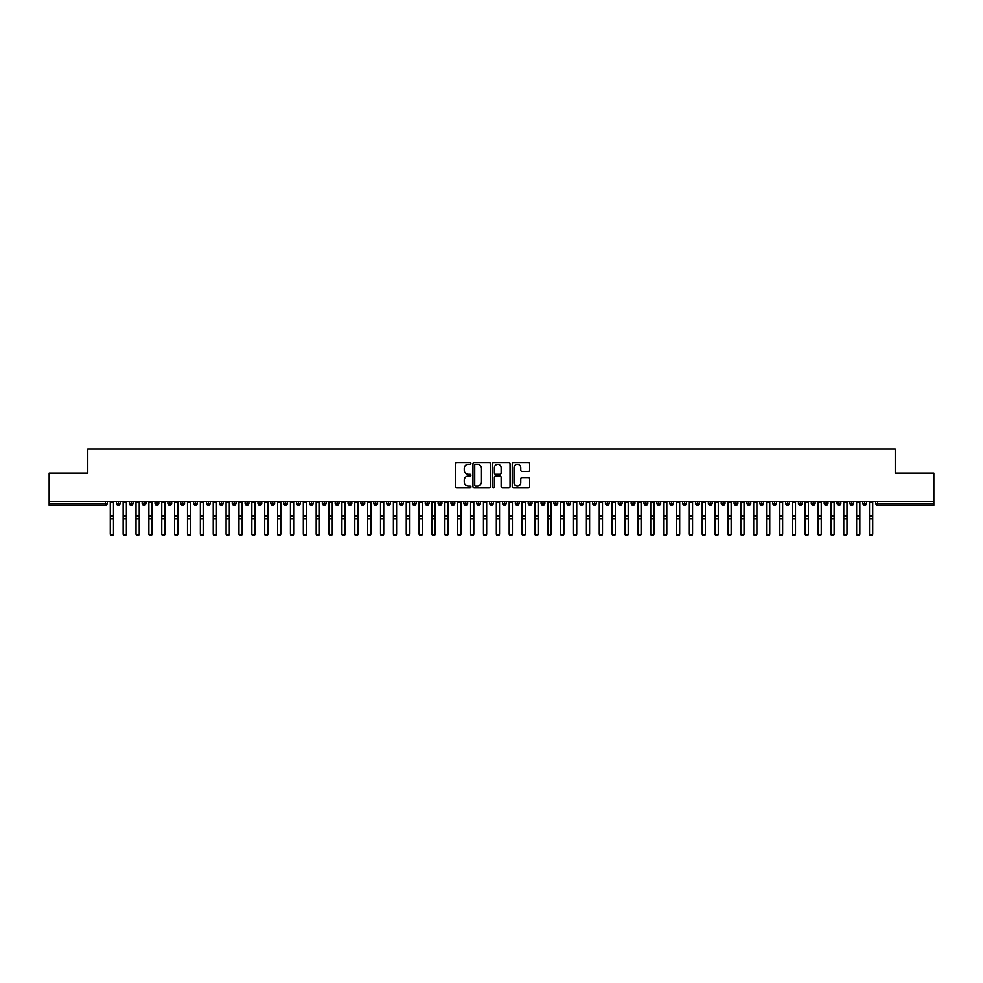 <?xml version="1.0" encoding="UTF-8"?>
<svg xmlns="http://www.w3.org/2000/svg" width="983" height="983" viewBox="0 0 983 983"><rect width="100%" height="100%" fill="white"/><g stroke="black" fill="none" stroke-linecap="round" stroke-linejoin="round"><path stroke-width="1.47" d="M470.906 463.411A0.885 0.885 0 0 0 470.021 462.526L456.604 462.526A1.266 1.266 0 0 0 455.338 463.779L455.338 486.524A1.266 1.266 0 0 0 456.604 487.789L470.021 487.789A0.885 0.885 0 0 0 470.906 486.904A0.885 0.885 0 0 0 470.021 486.02L468.289 486.02A4.043 4.043 0 0 1 464.246 481.977L464.246 480.085A4.043 4.043 0 0 1 468.289 476.042L470.021 476.042A0.885 0.885 0 0 0 470.906 475.158A0.885 0.885 0 0 0 470.021 474.273L468.289 474.273A4.043 4.043 0 0 1 464.246 470.23L464.246 468.338A4.043 4.043 0 0 1 468.289 464.295L470.021 464.295A0.885 0.885 0 0 0 470.906 463.411M528.412 471.422A1.266 1.266 0 0 0 529.677 470.169L529.677 463.779A1.266 1.266 0 0 0 528.412 462.526L513.507 462.526A1.266 1.266 0 0 0 512.241 463.779L512.241 486.524A1.266 1.266 0 0 0 513.507 487.789L528.412 487.789A1.266 1.266 0 0 0 529.677 486.524L529.677 478.819A1.266 1.266 0 0 0 528.412 477.554L522.034 477.554A1.266 1.266 0 0 0 520.769 478.819L520.769 482.641A3.379 3.379 0 0 1 517.39 486.02A3.379 3.379 0 0 1 514.011 482.641L514.011 467.675A3.379 3.379 0 0 1 517.39 464.295A3.379 3.379 0 0 1 520.769 467.675L520.769 470.169A1.266 1.266 0 0 0 522.034 471.422L528.412 471.422M49.15 501.281L933.85 501.281L933.85 473.093L895.243 473.093L895.243 449.034L87.757 449.034L87.757 473.093L49.15 473.093L49.15 503.333L105.414 503.333L105.414 501.281M490.394 463.779A1.266 1.266 0 0 0 489.129 462.526L474.224 462.526A1.266 1.266 0 0 0 472.958 463.779L472.958 486.524A1.266 1.266 0 0 0 474.224 487.789L489.129 487.789A1.266 1.266 0 0 0 490.394 486.524L490.394 463.779M493.871 462.526L508.776 462.526A1.266 1.266 0 0 1 510.042 463.779L510.042 486.524A1.266 1.266 0 0 1 508.776 487.789L502.399 487.789A1.266 1.266 0 0 1 501.133 486.524L501.133 477.296A1.266 1.266 0 0 0 499.868 476.042L495.641 476.042A1.266 1.266 0 0 0 494.375 477.296L494.375 486.904A0.885 0.885 0 0 1 493.491 487.789A0.885 0.885 0 0 1 492.606 486.904L492.606 463.779A1.266 1.266 0 0 1 493.871 462.526M107.344 503.333L105.414 503.333L105.414 505.262A1.929 1.929 0 0 0 107.344 503.333L107.344 501.281L107.344 503.333A1.929 1.929 0 0 1 105.414 505.262L49.15 505.262L49.15 503.333M933.85 501.281L933.85 505.262L877.586 505.262A1.929 1.929 0 0 1 875.656 503.333L875.656 501.281M118.353 501.281L118.353 505.262A1.929 1.929 0 0 1 116.424 503.333L116.424 501.281M120.221 501.281L120.221 503.333A1.929 1.929 0 0 1 118.353 505.262A1.929 1.929 0 0 0 120.221 503.333L116.424 503.333A1.929 1.929 0 0 0 118.353 505.262M131.218 501.281L131.218 505.262A1.929 1.929 0 0 1 129.289 503.333L129.289 501.281L129.289 503.333A1.929 1.929 0 0 0 131.218 505.262A1.929 1.929 0 0 0 133.086 503.333L133.086 501.281M144.083 501.281L144.083 505.262A1.929 1.929 0 0 1 142.154 503.333L142.154 501.281L142.154 503.333A1.929 1.929 0 0 0 144.083 505.262A1.929 1.929 0 0 0 145.951 503.333L145.951 501.281M156.961 501.281L156.961 505.262A1.929 1.929 0 0 1 155.019 503.333L155.019 501.281L155.019 503.333A1.929 1.929 0 0 0 156.961 505.262A1.929 1.929 0 0 0 158.816 503.333L158.816 501.281M169.826 501.281L169.826 505.262A1.929 1.929 0 0 1 167.896 503.333L167.896 501.281L167.896 503.333A1.929 1.929 0 0 0 169.826 505.262A1.929 1.929 0 0 0 171.693 503.333L171.693 501.281M182.691 501.281L182.691 505.262A1.929 1.929 0 0 1 180.761 503.333L180.761 501.281L180.761 503.333A1.929 1.929 0 0 0 182.691 505.262A1.929 1.929 0 0 0 184.558 503.333L184.558 501.281M195.556 501.281L195.556 505.262A1.929 1.929 0 0 1 193.626 503.333L193.626 501.281L193.626 503.333A1.929 1.929 0 0 0 195.556 505.262A1.929 1.929 0 0 0 197.423 503.333L197.423 501.281M208.433 501.281L208.433 505.262A1.929 1.929 0 0 1 206.504 503.333L206.504 501.281L206.504 503.333A1.929 1.929 0 0 0 208.433 505.262A1.929 1.929 0 0 0 210.288 503.333L210.288 501.281M221.298 501.281L221.298 505.262A1.929 1.929 0 0 1 219.369 503.333L219.369 501.281L219.369 503.333A1.929 1.929 0 0 0 221.298 505.262A1.929 1.929 0 0 0 223.166 503.333L223.166 501.281M234.163 501.281L234.163 505.262A1.929 1.929 0 0 1 232.234 503.333L232.234 501.281L232.234 503.333A1.929 1.929 0 0 0 234.163 505.262A1.929 1.929 0 0 0 236.031 503.333L236.031 501.281M247.028 501.281L247.028 505.262A1.929 1.929 0 0 1 245.099 503.333L245.099 501.281L245.099 503.333A1.929 1.929 0 0 0 247.028 505.262A1.929 1.929 0 0 0 248.896 503.333L248.896 501.281M259.905 501.281L259.905 505.262A1.929 1.929 0 0 1 257.976 503.333L257.976 501.281L257.976 503.333A1.929 1.929 0 0 0 259.905 505.262A1.929 1.929 0 0 0 261.773 503.333L261.773 501.281M272.77 501.281L272.77 505.262A1.929 1.929 0 0 1 270.841 503.333A1.929 1.929 0 0 0 272.77 505.262A1.929 1.929 0 0 1 270.841 503.333L270.841 501.281M274.638 501.281L274.638 503.333A1.929 1.929 0 0 1 272.77 505.262A1.929 1.929 0 0 0 274.638 503.333L270.841 503.333M285.635 505.262A1.929 1.929 0 0 1 283.706 503.333L283.706 501.281L283.706 503.333A1.929 1.929 0 0 0 285.635 505.262A1.929 1.929 0 0 0 287.503 503.333L287.503 501.281L287.503 503.333A1.929 1.929 0 0 1 285.635 505.262L285.635 503.333L287.503 503.333M298.513 501.281L298.513 505.262A1.929 1.929 0 0 1 296.571 503.333L296.571 501.281L296.571 503.333A1.929 1.929 0 0 0 298.513 505.262A1.929 1.929 0 0 0 300.368 503.333L300.368 501.281M311.378 501.281L311.378 505.262A1.929 1.929 0 0 1 309.448 503.333L309.448 501.281L309.448 503.333A1.929 1.929 0 0 0 311.378 505.262A1.929 1.929 0 0 0 313.245 503.333L313.245 501.281M324.243 501.281L324.243 503.333L322.313 503.333L322.313 501.281L322.313 503.333A1.929 1.929 0 0 0 324.243 505.262A1.929 1.929 0 0 0 326.11 503.333L326.11 501.281L326.11 503.333A1.929 1.929 0 0 1 324.243 505.262A1.929 1.929 0 0 1 322.313 503.333A1.929 1.929 0 0 0 324.243 505.262L324.243 503.333L326.11 503.333M337.108 501.281L337.108 505.262A1.929 1.929 0 0 1 335.178 503.333L335.178 501.281L335.178 503.333A1.929 1.929 0 0 0 337.108 505.262A1.929 1.929 0 0 0 338.975 503.333L338.975 501.281M349.985 501.281L349.985 505.262A1.929 1.929 0 0 1 348.056 503.333L348.056 501.281L348.056 503.333A1.929 1.929 0 0 0 349.985 505.262A1.929 1.929 0 0 0 351.84 503.333L351.84 501.281M362.85 501.281L362.85 505.262A1.929 1.929 0 0 1 360.921 503.333L360.921 501.281L360.921 503.333A1.929 1.929 0 0 0 362.85 505.262A1.929 1.929 0 0 0 364.718 503.333L364.718 501.281M375.715 501.281L375.715 505.262A1.929 1.929 0 0 1 373.786 503.333L373.786 501.281M377.583 501.281L377.583 503.333A1.929 1.929 0 0 1 375.715 505.262A1.929 1.929 0 0 0 377.583 503.333L373.786 503.333A1.929 1.929 0 0 0 375.715 505.262M388.58 501.281L388.58 505.262A1.929 1.929 0 0 1 386.651 503.333L386.651 501.281L386.651 503.333A1.929 1.929 0 0 0 388.58 505.262A1.929 1.929 0 0 0 390.448 503.333L390.448 501.281M401.457 501.281L401.457 505.262A1.929 1.929 0 0 1 399.528 503.333L399.528 501.281M403.325 501.281L403.325 503.333A1.929 1.929 0 0 1 401.457 505.262A1.929 1.929 0 0 0 403.325 503.333L399.528 503.333A1.929 1.929 0 0 0 401.457 505.262M414.322 501.281L414.322 505.262A1.929 1.929 0 0 1 412.393 503.333L412.393 501.281M416.19 501.281L416.19 503.333A1.929 1.929 0 0 1 414.322 505.262A1.929 1.929 0 0 0 416.19 503.333L412.393 503.333A1.929 1.929 0 0 0 414.322 505.262M427.187 501.281L427.187 505.262A1.929 1.929 0 0 1 425.258 503.333A1.929 1.929 0 0 0 427.187 505.262A1.929 1.929 0 0 1 425.258 503.333L425.258 501.281M429.055 501.281L429.055 503.333L429.055 501.281M440.065 501.281L440.065 505.262A1.929 1.929 0 0 1 438.123 503.333L438.123 501.281M441.92 501.281L441.92 503.333A1.929 1.929 0 0 1 440.065 505.262A1.929 1.929 0 0 0 441.92 503.333L438.123 503.333A1.929 1.929 0 0 0 440.065 505.262M452.93 501.281L452.93 505.262A1.929 1.929 0 0 1 451 503.333L451 501.281M454.797 501.281L454.797 503.333A1.929 1.929 0 0 1 452.93 505.262A1.929 1.929 0 0 0 454.797 503.333L451 503.333A1.929 1.929 0 0 0 452.93 505.262M465.795 501.281L465.795 505.262A1.929 1.929 0 0 1 463.865 503.333L463.865 501.281M467.662 501.281L467.662 503.333A1.929 1.929 0 0 1 465.795 505.262A1.929 1.929 0 0 0 467.662 503.333L463.865 503.333A1.929 1.929 0 0 0 465.795 505.262M478.66 501.281L478.66 505.262A1.929 1.929 0 0 1 476.73 503.333L476.73 501.281M480.527 501.281L480.527 503.333A1.929 1.929 0 0 1 478.66 505.262A1.929 1.929 0 0 0 480.527 503.333L476.73 503.333A1.929 1.929 0 0 0 478.66 505.262M491.537 501.281L491.537 505.262A1.929 1.929 0 0 1 489.608 503.333L489.608 501.281M493.392 501.281L493.392 503.333L493.392 501.281M504.402 501.281L504.402 505.262A1.929 1.929 0 0 1 502.473 503.333L502.473 501.281M506.27 501.281L506.27 503.333A1.929 1.929 0 0 1 504.402 505.262A1.929 1.929 0 0 0 506.27 503.333L502.473 503.333A1.929 1.929 0 0 0 504.402 505.262M517.267 501.281L517.267 505.262A1.929 1.929 0 0 1 515.338 503.333L515.338 501.281L515.338 503.333A1.929 1.929 0 0 0 517.267 505.262A1.929 1.929 0 0 0 519.135 503.333L519.135 501.281M530.132 501.281L530.132 505.262A1.929 1.929 0 0 1 528.203 503.333L528.203 501.281M532 501.281L532 503.333L532 501.281M543.009 501.281L543.009 505.262A1.929 1.929 0 0 1 541.08 503.333A1.929 1.929 0 0 0 543.009 505.262A1.929 1.929 0 0 1 541.08 503.333L541.08 501.281M544.877 501.281L544.877 503.333L544.877 501.281M555.874 501.281L555.874 505.262A1.929 1.929 0 0 1 553.945 503.333L553.945 501.281L553.945 503.333A1.929 1.929 0 0 0 555.874 505.262A1.929 1.929 0 0 0 557.742 503.333L557.742 501.281M568.739 501.281L568.739 505.262A1.929 1.929 0 0 1 566.81 503.333A1.929 1.929 0 0 0 568.739 505.262A1.929 1.929 0 0 1 566.81 503.333L566.81 501.281M570.607 501.281L570.607 503.333A1.929 1.929 0 0 1 568.739 505.262A1.929 1.929 0 0 0 570.607 503.333L566.81 503.333M581.617 501.281L581.617 505.262A1.929 1.929 0 0 1 579.675 503.333L579.675 501.281L579.675 503.333A1.929 1.929 0 0 0 581.617 505.262A1.929 1.929 0 0 0 583.472 503.333L583.472 501.281M594.482 501.281L594.482 505.262A1.929 1.929 0 0 1 592.552 503.333L592.552 501.281M596.349 501.281L596.349 503.333L596.349 501.281M607.347 501.281L607.347 505.262A1.929 1.929 0 0 1 605.417 503.333A1.929 1.929 0 0 0 607.347 505.262A1.929 1.929 0 0 1 605.417 503.333L605.417 501.281M609.214 501.281L609.214 503.333L609.214 501.281M620.212 501.281L620.212 505.262A1.929 1.929 0 0 1 618.282 503.333L618.282 501.281M622.079 501.281L622.079 503.333L622.079 501.281M633.089 501.281L633.089 505.262A1.929 1.929 0 0 1 631.16 503.333L631.16 501.281M634.944 501.281L634.944 503.333A1.929 1.929 0 0 1 633.089 505.262A1.929 1.929 0 0 0 634.944 503.333L631.16 503.333A1.929 1.929 0 0 0 633.089 505.262M645.954 501.281L645.954 505.262A1.929 1.929 0 0 1 644.025 503.333A1.929 1.929 0 0 0 645.954 505.262A1.929 1.929 0 0 1 644.025 503.333L644.025 501.281M647.822 501.281L647.822 503.333A1.929 1.929 0 0 1 645.954 505.262A1.929 1.929 0 0 0 647.822 503.333L644.025 503.333M658.819 501.281L658.819 505.262A1.929 1.929 0 0 1 656.89 503.333A1.929 1.929 0 0 0 658.819 505.262A1.929 1.929 0 0 1 656.89 503.333L656.89 501.281M660.687 501.281L660.687 503.333L660.687 501.281M671.684 501.281L671.684 505.262A1.929 1.929 0 0 1 669.755 503.333L669.755 501.281L669.755 503.333A1.929 1.929 0 0 0 671.684 505.262A1.929 1.929 0 0 0 673.552 503.333L673.552 501.281M684.561 501.281L684.561 505.262A1.929 1.929 0 0 1 682.632 503.333A1.929 1.929 0 0 0 684.561 505.262A1.929 1.929 0 0 1 682.632 503.333L682.632 501.281M686.429 501.281L686.429 503.333A1.929 1.929 0 0 1 684.561 505.262A1.929 1.929 0 0 0 686.429 503.333L682.632 503.333M697.426 501.281L697.426 505.262A1.929 1.929 0 0 1 695.497 503.333A1.929 1.929 0 0 0 697.426 505.262A1.929 1.929 0 0 1 695.497 503.333L695.497 501.281M699.294 501.281L699.294 503.333L699.294 501.281M710.291 501.281L710.291 505.262A1.929 1.929 0 0 1 708.362 503.333L708.362 501.281M712.159 501.281L712.159 503.333L712.159 501.281M723.169 501.281L723.169 505.262A1.929 1.929 0 0 1 721.227 503.333A1.929 1.929 0 0 0 723.169 505.262A1.929 1.929 0 0 1 721.227 503.333L721.227 501.281M725.024 501.281L725.024 503.333L725.024 501.281M736.034 501.281L736.034 505.262A1.929 1.929 0 0 1 734.104 503.333A1.929 1.929 0 0 0 736.034 505.262A1.929 1.929 0 0 1 734.104 503.333L734.104 501.281M737.901 501.281L737.901 503.333L737.901 501.281M748.899 501.281L748.899 505.262A1.929 1.929 0 0 1 746.969 503.333A1.929 1.929 0 0 0 748.899 505.262A1.929 1.929 0 0 1 746.969 503.333L746.969 501.281M750.766 501.281L750.766 503.333A1.929 1.929 0 0 1 748.899 505.262A1.929 1.929 0 0 0 750.766 503.333L746.969 503.333M761.764 501.281L761.764 505.262A1.929 1.929 0 0 1 759.834 503.333L759.834 501.281M763.631 501.281L763.631 503.333L763.631 501.281M774.641 501.281L774.641 505.262A1.929 1.929 0 0 1 772.712 503.333A1.929 1.929 0 0 0 774.641 505.262A1.929 1.929 0 0 1 772.712 503.333L772.712 501.281M776.496 501.281L776.496 503.333L776.496 501.281M787.506 501.281L787.506 505.262A1.929 1.929 0 0 1 785.577 503.333A1.929 1.929 0 0 0 787.506 505.262A1.929 1.929 0 0 1 785.577 503.333L785.577 501.281M789.374 501.281L789.374 503.333L789.374 501.281M800.371 501.281L800.371 505.262A1.929 1.929 0 0 1 798.442 503.333A1.929 1.929 0 0 0 800.371 505.262A1.929 1.929 0 0 1 798.442 503.333L798.442 501.281M802.239 501.281L802.239 503.333L802.239 501.281M813.236 501.281L813.236 505.262A1.929 1.929 0 0 1 811.307 503.333A1.929 1.929 0 0 0 813.236 505.262A1.929 1.929 0 0 1 811.307 503.333L811.307 501.281M815.104 501.281L815.104 503.333L815.104 501.281M826.113 501.281L826.113 505.262A1.929 1.929 0 0 1 824.184 503.333L824.184 501.281M827.981 501.281L827.981 503.333L827.981 501.281M838.978 501.281L838.978 505.262A1.929 1.929 0 0 1 837.049 503.333A1.929 1.929 0 0 0 838.978 505.262A1.929 1.929 0 0 1 837.049 503.333L837.049 501.281M840.846 501.281L840.846 503.333A1.929 1.929 0 0 1 838.978 505.262A1.929 1.929 0 0 0 840.846 503.333L837.049 503.333M851.843 501.281L851.843 505.262A1.929 1.929 0 0 1 849.914 503.333L849.914 501.281M853.711 501.281L853.711 503.333L853.711 501.281M864.721 505.262A1.929 1.929 0 0 1 862.779 503.333L862.779 501.281L862.779 503.333A1.929 1.929 0 0 0 864.721 505.262A1.929 1.929 0 0 0 866.576 503.333L866.576 501.281L866.576 503.333A1.929 1.929 0 0 1 864.721 505.262L864.721 503.333L866.576 503.333M285.635 501.281L285.635 503.333L283.706 503.333M427.187 505.262A1.929 1.929 0 0 0 429.055 503.333A1.929 1.929 0 0 1 427.187 505.262M491.537 505.262A1.929 1.929 0 0 0 493.392 503.333A1.929 1.929 0 0 1 491.537 505.262A1.929 1.929 0 0 1 489.608 503.333L493.392 503.333M530.132 505.262A1.929 1.929 0 0 0 532 503.333A1.929 1.929 0 0 1 530.132 505.262A1.929 1.929 0 0 1 528.203 503.333L532 503.333M543.009 505.262A1.929 1.929 0 0 0 544.877 503.333A1.929 1.929 0 0 1 543.009 505.262M594.482 505.262A1.929 1.929 0 0 0 596.349 503.333A1.929 1.929 0 0 1 594.482 505.262A1.929 1.929 0 0 1 592.552 503.333L596.349 503.333M607.347 505.262A1.929 1.929 0 0 0 609.214 503.333A1.929 1.929 0 0 1 607.347 505.262M620.212 505.262A1.929 1.929 0 0 0 622.079 503.333A1.929 1.929 0 0 1 620.212 505.262A1.929 1.929 0 0 1 618.282 503.333L622.079 503.333M658.819 505.262A1.929 1.929 0 0 0 660.687 503.333A1.929 1.929 0 0 1 658.819 505.262M697.426 505.262A1.929 1.929 0 0 0 699.294 503.333A1.929 1.929 0 0 1 697.426 505.262M710.291 505.262A1.929 1.929 0 0 0 712.159 503.333A1.929 1.929 0 0 1 710.291 505.262A1.929 1.929 0 0 1 708.362 503.333L712.159 503.333M723.169 505.262A1.929 1.929 0 0 0 725.024 503.333A1.929 1.929 0 0 1 723.169 505.262M736.034 505.262A1.929 1.929 0 0 0 737.901 503.333A1.929 1.929 0 0 1 736.034 505.262M761.764 505.262A1.929 1.929 0 0 0 763.631 503.333A1.929 1.929 0 0 1 761.764 505.262A1.929 1.929 0 0 1 759.834 503.333L763.631 503.333M774.641 505.262A1.929 1.929 0 0 0 776.496 503.333A1.929 1.929 0 0 1 774.641 505.262M787.506 505.262A1.929 1.929 0 0 0 789.374 503.333A1.929 1.929 0 0 1 787.506 505.262M800.371 505.262A1.929 1.929 0 0 0 802.239 503.333A1.929 1.929 0 0 1 800.371 505.262M813.236 505.262A1.929 1.929 0 0 0 815.104 503.333A1.929 1.929 0 0 1 813.236 505.262M826.113 505.262A1.929 1.929 0 0 0 827.981 503.333A1.929 1.929 0 0 1 826.113 505.262A1.929 1.929 0 0 1 824.184 503.333L827.981 503.333M864.721 501.281L864.721 503.333L862.779 503.333M851.843 505.262A1.929 1.929 0 0 0 853.711 503.333A1.929 1.929 0 0 1 851.843 505.262A1.929 1.929 0 0 1 849.914 503.333L853.711 503.333M877.586 505.262A1.929 1.929 0 0 1 875.656 503.333A1.929 1.929 0 0 0 877.586 505.262L877.586 503.333L933.85 503.333M475.612 464.295A0.885 0.885 0 0 0 474.728 465.18L474.728 485.135A0.885 0.885 0 0 0 475.612 486.02L477.443 486.02A4.043 4.043 0 0 0 481.486 481.977L481.486 468.338A4.043 4.043 0 0 0 477.443 464.295L475.612 464.295M501.133 467.736A3.379 3.379 0 0 0 497.754 464.357A3.379 3.379 0 0 0 494.375 467.736L494.375 473.007A1.266 1.266 0 0 0 495.641 474.273L499.868 474.273A1.266 1.266 0 0 0 501.133 473.007L501.133 467.736M110.28 533.966L110.28 533.474A1.61 1.536 -0 0 0 111.878 535.01A1.61 1.536 -0 0 0 113.487 533.474L113.487 533.966A1.61 1.536 180 0 1 111.878 535.502A1.61 1.536 180 0 1 110.28 533.966L110.28 519.393M110.28 501.281L110.28 533.474M113.487 501.281L113.487 533.474M123.145 533.966L123.145 533.474A1.61 1.536 -0 0 0 124.755 535.01A1.61 1.536 -0 0 0 126.365 533.474L126.365 533.966A1.61 1.536 180 0 1 124.755 535.502A1.61 1.536 180 0 1 123.145 533.966L123.145 519.393M136.01 533.966L136.01 533.474A1.61 1.536 -0 0 0 137.62 535.01A1.61 1.536 -0 0 0 139.23 533.474L139.23 533.966A1.61 1.536 180 0 1 137.62 535.502A1.61 1.536 180 0 1 136.01 533.966L136.01 519.393M148.875 533.966L148.875 533.474A1.61 1.536 -0 0 0 150.485 535.01A1.61 1.536 -0 0 0 152.095 533.474L152.095 533.966A1.61 1.536 180 0 1 150.485 535.502A1.61 1.536 180 0 1 148.875 533.966L148.875 519.393M161.753 533.966L161.753 533.474A1.61 1.536 -0 0 0 163.362 535.01A1.61 1.536 -0 0 0 164.96 533.474L164.96 533.966A1.61 1.536 180 0 1 163.362 535.502A1.61 1.536 180 0 1 161.753 533.966L161.753 519.393M123.145 501.281L123.145 533.474M126.365 501.281L126.365 533.474M136.01 501.281L136.01 533.474M139.23 501.281L139.23 533.474M148.875 501.281L148.875 533.474M152.095 501.281L152.095 533.474M161.753 501.281L161.753 533.474M164.96 501.281L164.96 533.474M174.618 533.966L174.618 533.474A1.61 1.536 -0 0 0 176.227 535.01A1.61 1.536 -0 0 0 177.837 533.474L177.837 533.966A1.61 1.536 180 0 1 176.227 535.502A1.61 1.536 180 0 1 174.618 533.966L174.618 519.393M174.618 501.281L174.618 533.474M177.837 501.281L177.837 533.474M187.483 533.966L187.483 533.474A1.61 1.536 -0 0 0 189.092 535.01A1.61 1.536 -0 0 0 190.702 533.474L190.702 533.966A1.61 1.536 180 0 1 189.092 535.502A1.61 1.536 180 0 1 187.483 533.966L187.483 519.393M200.348 533.966L200.348 533.474A1.61 1.536 -0 0 0 201.957 535.01A1.61 1.536 -0 0 0 203.567 533.474L203.567 533.966A1.61 1.536 180 0 1 201.957 535.502A1.61 1.536 180 0 1 200.348 533.966L200.348 519.393M213.225 533.966L213.225 533.474A1.61 1.536 -0 0 0 214.835 535.01A1.61 1.536 -0 0 0 216.444 533.474L216.444 533.966A1.61 1.536 180 0 1 214.835 535.502A1.61 1.536 180 0 1 213.225 533.966L213.225 519.393M226.09 533.966L226.09 533.474A1.61 1.536 -0 0 0 227.7 535.01A1.61 1.536 -0 0 0 229.309 533.474L229.309 533.966A1.61 1.536 180 0 1 227.7 535.502A1.61 1.536 180 0 1 226.09 533.966L226.09 519.393M187.483 501.281L187.483 533.474M190.702 501.281L190.702 533.474M200.348 501.281L200.348 533.474M203.567 501.281L203.567 533.474M213.225 501.281L213.225 533.474M216.444 501.281L216.444 533.474M226.09 501.281L226.09 533.474M229.309 501.281L229.309 533.474M238.955 533.966L238.955 533.474A1.61 1.536 -0 0 0 240.565 535.01A1.61 1.536 -0 0 0 242.174 533.474L242.174 533.966A1.61 1.536 180 0 1 240.565 535.502A1.61 1.536 180 0 1 238.955 533.966L238.955 519.393M251.832 533.966L251.832 533.474A1.61 1.536 -0 0 0 253.43 535.01A1.61 1.536 -0 0 0 255.039 533.474L255.039 533.966A1.61 1.536 180 0 1 253.43 535.502A1.61 1.536 180 0 1 251.832 533.966L251.832 519.393M264.697 533.966L264.697 533.474A1.61 1.536 -0 0 0 266.307 535.01A1.61 1.536 -0 0 0 267.917 533.474L267.917 533.966A1.61 1.536 180 0 1 266.307 535.502A1.61 1.536 180 0 1 264.697 533.966L264.697 519.393M277.562 533.966L277.562 533.474A1.61 1.536 -0 0 0 279.172 535.01A1.61 1.536 -0 0 0 280.782 533.474L280.782 533.966A1.61 1.536 180 0 1 279.172 535.502A1.61 1.536 180 0 1 277.562 533.966L277.562 519.393M290.427 533.966L290.427 533.474A1.61 1.536 -0 0 0 292.037 535.01A1.61 1.536 -0 0 0 293.647 533.474L293.647 533.966A1.61 1.536 180 0 1 292.037 535.502A1.61 1.536 180 0 1 290.427 533.966L290.427 519.393M238.955 501.281L238.955 533.474M242.174 501.281L242.174 533.474M251.832 501.281L251.832 533.474M255.039 501.281L255.039 533.474M264.697 501.281L264.697 533.474M267.917 501.281L267.917 533.474M277.562 501.281L277.562 533.474M280.782 501.281L280.782 533.474M290.427 501.281L290.427 533.474M293.647 501.281L293.647 533.474M303.305 533.966L303.305 533.474A1.61 1.536 -0 0 0 304.914 535.01A1.61 1.536 -0 0 0 306.512 533.474L306.512 533.966A1.61 1.536 180 0 1 304.914 535.502A1.61 1.536 180 0 1 303.305 533.966L303.305 519.393M303.305 501.281L303.305 533.474M306.512 501.281L306.512 533.474M316.17 533.966L316.17 533.474A1.61 1.536 -0 0 0 317.779 535.01A1.61 1.536 -0 0 0 319.389 533.474L319.389 533.966A1.61 1.536 180 0 1 317.779 535.502A1.61 1.536 180 0 1 316.17 533.966L316.17 519.393M316.17 501.281L316.17 533.474M319.389 501.281L319.389 533.474M329.035 533.966L329.035 533.474A1.61 1.536 -0 0 0 330.644 535.01A1.61 1.536 -0 0 0 332.254 533.474L332.254 533.966A1.61 1.536 180 0 1 330.644 535.502A1.61 1.536 180 0 1 329.035 533.966L329.035 519.393M329.035 501.281L329.035 533.474M332.254 501.281L332.254 533.474M341.9 533.966L341.9 533.474A1.61 1.536 -0 0 0 343.509 535.01A1.61 1.536 -0 0 0 345.119 533.474L345.119 533.966A1.61 1.536 180 0 1 343.509 535.502A1.61 1.536 180 0 1 341.9 533.966L341.9 519.393M341.9 501.281L341.9 533.474M345.119 501.281L345.119 533.474M354.777 533.966L354.777 533.474A1.61 1.536 -0 0 0 356.387 535.01A1.61 1.536 -0 0 0 357.996 533.474L357.996 533.966A1.61 1.536 180 0 1 356.387 535.502A1.61 1.536 180 0 1 354.777 533.966L354.777 519.393M354.777 501.281L354.777 533.474M357.996 501.281L357.996 533.474M367.642 533.966L367.642 533.474A1.61 1.536 -0 0 0 369.252 535.01A1.61 1.536 -0 0 0 370.861 533.474L370.861 533.966A1.61 1.536 180 0 1 369.252 535.502A1.61 1.536 180 0 1 367.642 533.966L367.642 519.393M367.642 501.281L367.642 533.474M370.861 501.281L370.861 533.474M380.507 533.966L380.507 533.474A1.61 1.536 -0 0 0 382.117 535.01A1.61 1.536 -0 0 0 383.726 533.474L383.726 533.966A1.61 1.536 180 0 1 382.117 535.502A1.61 1.536 180 0 1 380.507 533.966L380.507 519.393M380.507 501.281L380.507 533.474M383.726 501.281L383.726 533.474M393.384 533.966L393.384 533.474A1.61 1.536 -0 0 0 394.982 535.01A1.61 1.536 -0 0 0 396.591 533.474L396.591 533.966A1.61 1.536 180 0 1 394.982 535.502A1.61 1.536 180 0 1 393.384 533.966L393.384 519.393M393.384 501.281L393.384 533.474M396.591 501.281L396.591 533.474M406.249 533.966L406.249 533.474A1.61 1.536 -0 0 0 407.859 535.01A1.61 1.536 -0 0 0 409.469 533.474L409.469 533.966A1.61 1.536 180 0 1 407.859 535.502A1.61 1.536 180 0 1 406.249 533.966L406.249 519.393M406.249 501.281L406.249 533.474M409.469 501.281L409.469 533.474M419.114 533.966L419.114 533.474A1.61 1.536 -0 0 0 420.724 535.01A1.61 1.536 -0 0 0 422.334 533.474L422.334 533.966A1.61 1.536 180 0 1 420.724 535.502A1.61 1.536 180 0 1 419.114 533.966L419.114 519.393M419.114 501.281L419.114 533.474M422.334 501.281L422.334 533.474M431.979 533.966L431.979 533.474A1.61 1.536 -0 0 0 433.589 535.01A1.61 1.536 -0 0 0 435.199 533.474L435.199 533.966A1.61 1.536 180 0 1 433.589 535.502A1.61 1.536 180 0 1 431.979 533.966L431.979 519.393M431.979 501.281L431.979 533.474M435.199 501.281L435.199 533.474M444.857 533.966L444.857 533.474A1.61 1.536 -0 0 0 446.466 535.01A1.61 1.536 -0 0 0 448.064 533.474L448.064 533.966A1.61 1.536 180 0 1 446.466 535.502A1.61 1.536 180 0 1 444.857 533.966L444.857 519.393M444.857 501.281L444.857 533.474M448.064 501.281L448.064 533.474M457.722 533.966L457.722 533.474A1.61 1.536 -0 0 0 459.331 535.01A1.61 1.536 -0 0 0 460.941 533.474L460.941 533.966A1.61 1.536 180 0 1 459.331 535.502A1.61 1.536 180 0 1 457.722 533.966L457.722 519.393M457.722 501.281L457.722 533.474M460.941 501.281L460.941 533.474M470.587 533.966L470.587 533.474A1.61 1.536 -0 0 0 472.196 535.01A1.61 1.536 -0 0 0 473.806 533.474L473.806 533.966A1.61 1.536 180 0 1 472.196 535.502A1.61 1.536 180 0 1 470.587 533.966L470.587 519.393M470.587 501.281L470.587 533.474M473.806 501.281L473.806 533.474M483.452 533.966L483.452 533.474A1.61 1.536 -0 0 0 485.061 535.01A1.61 1.536 -0 0 0 486.671 533.474L486.671 533.966A1.61 1.536 180 0 1 485.061 535.502A1.61 1.536 180 0 1 483.452 533.966L483.452 519.393M483.452 501.281L483.452 533.474M486.671 501.281L486.671 533.474M496.329 533.966L496.329 533.474A1.61 1.536 -0 0 0 497.939 535.01A1.61 1.536 -0 0 0 499.548 533.474L499.548 533.966A1.61 1.536 180 0 1 497.939 535.502A1.61 1.536 180 0 1 496.329 533.966L496.329 519.393M496.329 501.281L496.329 533.474M499.548 501.281L499.548 533.474M509.194 533.966L509.194 533.474A1.61 1.536 -0 0 0 510.804 535.01A1.61 1.536 -0 0 0 512.413 533.474L512.413 533.966A1.61 1.536 180 0 1 510.804 535.502A1.61 1.536 180 0 1 509.194 533.966L509.194 519.393M509.194 501.281L509.194 533.474M512.413 501.281L512.413 533.474M522.059 533.966L522.059 533.474A1.61 1.536 -0 0 0 523.669 535.01A1.61 1.536 -0 0 0 525.278 533.474L525.278 533.966A1.61 1.536 180 0 1 523.669 535.502A1.61 1.536 180 0 1 522.059 533.966L522.059 519.393M522.059 501.281L522.059 533.474M525.278 501.281L525.278 533.474M534.936 533.966L534.936 533.474A1.61 1.536 -0 0 0 536.534 535.01A1.61 1.536 -0 0 0 538.143 533.474L538.143 533.966A1.61 1.536 180 0 1 536.534 535.502A1.61 1.536 180 0 1 534.936 533.966L534.936 519.393M534.936 501.281L534.936 533.474M538.143 501.281L538.143 533.474M547.801 533.966L547.801 533.474A1.61 1.536 -0 0 0 549.411 535.01A1.61 1.536 -0 0 0 551.021 533.474L551.021 533.966A1.61 1.536 180 0 1 549.411 535.502A1.61 1.536 180 0 1 547.801 533.966L547.801 519.393M547.801 501.281L547.801 533.474M551.021 501.281L551.021 533.474M560.666 533.966L560.666 533.474A1.61 1.536 -0 0 0 562.276 535.01A1.61 1.536 -0 0 0 563.886 533.474L563.886 533.966A1.61 1.536 180 0 1 562.276 535.502A1.61 1.536 180 0 1 560.666 533.966L560.666 519.393M560.666 501.281L560.666 533.474M563.886 501.281L563.886 533.474M573.531 533.966L573.531 533.474A1.61 1.536 -0 0 0 575.141 535.01A1.61 1.536 -0 0 0 576.751 533.474L576.751 533.966A1.61 1.536 180 0 1 575.141 535.502A1.61 1.536 180 0 1 573.531 533.966L573.531 519.393M573.531 501.281L573.531 533.474M576.751 501.281L576.751 533.474M586.409 533.966L586.409 533.474A1.61 1.536 -0 0 0 588.018 535.01A1.61 1.536 -0 0 0 589.616 533.474L589.616 533.966A1.61 1.536 180 0 1 588.018 535.502A1.61 1.536 180 0 1 586.409 533.966L586.409 519.393M586.409 501.281L586.409 533.474M589.616 501.281L589.616 533.474M599.274 533.966L599.274 533.474A1.61 1.536 -0 0 0 600.883 535.01A1.61 1.536 -0 0 0 602.493 533.474L602.493 533.966A1.61 1.536 180 0 1 600.883 535.502A1.61 1.536 180 0 1 599.274 533.966L599.274 519.393M599.274 501.281L599.274 533.474M602.493 501.281L602.493 533.474M612.139 533.966L612.139 533.474A1.61 1.536 -0 0 0 613.748 535.01A1.61 1.536 -0 0 0 615.358 533.474L615.358 533.966A1.61 1.536 180 0 1 613.748 535.502A1.61 1.536 180 0 1 612.139 533.966L612.139 519.393M612.139 501.281L612.139 533.474M615.358 501.281L615.358 533.474M625.004 533.966L625.004 533.474A1.61 1.536 -0 0 0 626.613 535.01A1.61 1.536 -0 0 0 628.223 533.474L628.223 533.966A1.61 1.536 180 0 1 626.613 535.502A1.61 1.536 180 0 1 625.004 533.966L625.004 519.393M625.004 501.281L625.004 533.474M628.223 501.281L628.223 533.474M637.881 533.966L637.881 533.474A1.61 1.536 -0 0 0 639.491 535.01A1.61 1.536 -0 0 0 641.1 533.474L641.1 533.966A1.61 1.536 180 0 1 639.491 535.502A1.61 1.536 180 0 1 637.881 533.966L637.881 519.393M637.881 501.281L637.881 533.474M641.1 501.281L641.1 533.474M650.746 533.966L650.746 533.474A1.61 1.536 -0 0 0 652.356 535.01A1.61 1.536 -0 0 0 653.965 533.474L653.965 533.966A1.61 1.536 180 0 1 652.356 535.502A1.61 1.536 180 0 1 650.746 533.966L650.746 519.393M650.746 501.281L650.746 533.474M653.965 501.281L653.965 533.474M663.611 533.966L663.611 533.474A1.61 1.536 -0 0 0 665.221 535.01A1.61 1.536 -0 0 0 666.83 533.474L666.83 533.966A1.61 1.536 180 0 1 665.221 535.502A1.61 1.536 180 0 1 663.611 533.966L663.611 519.393M663.611 501.281L663.611 533.474M666.83 501.281L666.83 533.474M676.488 533.966L676.488 533.474A1.61 1.536 -0 0 0 678.086 535.01A1.61 1.536 -0 0 0 679.695 533.474L679.695 533.966A1.61 1.536 180 0 1 678.086 535.502A1.61 1.536 180 0 1 676.488 533.966L676.488 519.393M676.488 501.281L676.488 533.474M679.695 501.281L679.695 533.474M689.353 533.966L689.353 533.474A1.61 1.536 -0 0 0 690.963 535.01A1.61 1.536 -0 0 0 692.573 533.474L692.573 533.966A1.61 1.536 180 0 1 690.963 535.502A1.61 1.536 180 0 1 689.353 533.966L689.353 519.393M689.353 501.281L689.353 533.474M692.573 501.281L692.573 533.474M702.218 533.966L702.218 533.474A1.61 1.536 -0 0 0 703.828 535.01A1.61 1.536 -0 0 0 705.438 533.474L705.438 533.966A1.61 1.536 180 0 1 703.828 535.502A1.61 1.536 180 0 1 702.218 533.966L702.218 519.393M702.218 501.281L702.218 533.474M705.438 501.281L705.438 533.474M715.083 533.966L715.083 533.474A1.61 1.536 -0 0 0 716.693 535.01A1.61 1.536 -0 0 0 718.303 533.474L718.303 533.966A1.61 1.536 180 0 1 716.693 535.502A1.61 1.536 180 0 1 715.083 533.966L715.083 519.393M715.083 501.281L715.083 533.474M718.303 501.281L718.303 533.474M727.961 533.966L727.961 533.474A1.61 1.536 -0 0 0 729.57 535.01A1.61 1.536 -0 0 0 731.168 533.474L731.168 533.966A1.61 1.536 180 0 1 729.57 535.502A1.61 1.536 180 0 1 727.961 533.966L727.961 519.393M727.961 501.281L727.961 533.474M731.168 501.281L731.168 533.474M740.826 533.966L740.826 533.474A1.61 1.536 -0 0 0 742.435 535.01A1.61 1.536 -0 0 0 744.045 533.474L744.045 533.966A1.61 1.536 180 0 1 742.435 535.502A1.61 1.536 180 0 1 740.826 533.966L740.826 519.393M740.826 501.281L740.826 533.474M744.045 501.281L744.045 533.474M753.691 533.966L753.691 533.474A1.61 1.536 -0 0 0 755.3 535.01A1.61 1.536 -0 0 0 756.91 533.474L756.91 533.966A1.61 1.536 180 0 1 755.3 535.502A1.61 1.536 180 0 1 753.691 533.966L753.691 519.393M753.691 501.281L753.691 533.474M756.91 501.281L756.91 533.474M766.556 533.966L766.556 533.474A1.61 1.536 -0 0 0 768.165 535.01A1.61 1.536 -0 0 0 769.775 533.474L769.775 533.966A1.61 1.536 180 0 1 768.165 535.502A1.61 1.536 180 0 1 766.556 533.966L766.556 519.393M766.556 501.281L766.556 533.474M769.775 501.281L769.775 533.474M779.433 533.966L779.433 533.474A1.61 1.536 -0 0 0 781.043 535.01A1.61 1.536 -0 0 0 782.652 533.474L782.652 533.966A1.61 1.536 180 0 1 781.043 535.502A1.61 1.536 180 0 1 779.433 533.966L779.433 519.393M779.433 501.281L779.433 533.474M782.652 501.281L782.652 533.474M792.298 533.966L792.298 533.474A1.61 1.536 -0 0 0 793.908 535.01A1.61 1.536 -0 0 0 795.517 533.474L795.517 533.966A1.61 1.536 180 0 1 793.908 535.502A1.61 1.536 180 0 1 792.298 533.966L792.298 519.393M792.298 501.281L792.298 533.474M795.517 501.281L795.517 533.474M805.163 533.966L805.163 533.474A1.61 1.536 -0 0 0 806.773 535.01A1.61 1.536 -0 0 0 808.382 533.474L808.382 533.966A1.61 1.536 180 0 1 806.773 535.502A1.61 1.536 180 0 1 805.163 533.966L805.163 519.393M805.163 501.281L805.163 533.474M808.382 501.281L808.382 533.474M818.04 533.966L818.04 533.474A1.61 1.536 -0 0 0 819.638 535.01A1.61 1.536 -0 0 0 821.247 533.474L821.247 533.966A1.61 1.536 180 0 1 819.638 535.502A1.61 1.536 180 0 1 818.04 533.966L818.04 519.393M818.04 501.281L818.04 533.474M821.247 501.281L821.247 533.474M830.905 533.966L830.905 533.474A1.61 1.536 -0 0 0 832.515 535.01A1.61 1.536 -0 0 0 834.125 533.474L834.125 533.966A1.61 1.536 180 0 1 832.515 535.502A1.61 1.536 180 0 1 830.905 533.966L830.905 519.393M830.905 501.281L830.905 533.474M834.125 501.281L834.125 533.474M843.77 533.966L843.77 533.474A1.61 1.536 -0 0 0 845.38 535.01A1.61 1.536 -0 0 0 846.99 533.474L846.99 533.966A1.61 1.536 180 0 1 845.38 535.502A1.61 1.536 180 0 1 843.77 533.966L843.77 519.393M843.77 501.281L843.77 533.474M846.99 501.281L846.99 533.474M856.635 533.966L856.635 533.474A1.61 1.536 -0 0 0 858.245 535.01A1.61 1.536 -0 0 0 859.855 533.474L859.855 533.966A1.61 1.536 180 0 1 858.245 535.502A1.61 1.536 180 0 1 856.635 533.966L856.635 519.393M856.635 501.281L856.635 533.474M859.855 501.281L859.855 533.474M869.513 533.966L869.513 533.474A1.61 1.536 -0 0 0 871.122 535.01A1.61 1.536 -0 0 0 872.72 533.474L872.72 533.966A1.61 1.536 180 0 1 871.122 535.502A1.61 1.536 180 0 1 869.513 533.966L869.513 519.393M869.513 501.281L869.513 533.474M872.72 501.281L872.72 533.474M877.586 501.281L877.586 503.333L875.656 503.333M129.289 503.333A1.929 1.929 0 0 0 131.218 505.262A1.929 1.929 0 0 0 133.086 503.333L129.289 503.333M142.154 503.333A1.929 1.929 0 0 0 144.083 505.262A1.929 1.929 0 0 0 145.951 503.333L142.154 503.333M155.019 503.333A1.929 1.929 0 0 0 156.961 505.262A1.929 1.929 0 0 0 158.816 503.333L155.019 503.333M167.896 503.333A1.929 1.929 0 0 0 169.826 505.262A1.929 1.929 0 0 0 171.693 503.333L167.896 503.333M180.761 503.333L184.558 503.333A1.929 1.929 0 0 1 182.691 505.262M193.626 503.333A1.929 1.929 0 0 0 195.556 505.262A1.929 1.929 0 0 0 197.423 503.333L193.626 503.333M206.504 503.333L210.288 503.333A1.929 1.929 0 0 1 208.433 505.262M219.369 503.333A1.929 1.929 0 0 0 221.298 505.262A1.929 1.929 0 0 0 223.166 503.333L219.369 503.333M232.234 503.333A1.929 1.929 0 0 0 234.163 505.262A1.929 1.929 0 0 0 236.031 503.333L232.234 503.333M245.099 503.333A1.929 1.929 0 0 0 247.028 505.262A1.929 1.929 0 0 0 248.896 503.333L245.099 503.333M257.976 503.333A1.929 1.929 0 0 0 259.905 505.262A1.929 1.929 0 0 0 261.773 503.333L257.976 503.333M296.571 503.333L300.368 503.333A1.929 1.929 0 0 1 298.513 505.262M309.448 503.333A1.929 1.929 0 0 0 311.378 505.262A1.929 1.929 0 0 0 313.245 503.333L309.448 503.333M335.178 503.333L338.975 503.333A1.929 1.929 0 0 1 337.108 505.262M348.056 503.333A1.929 1.929 0 0 0 349.985 505.262A1.929 1.929 0 0 0 351.84 503.333L348.056 503.333M360.921 503.333L364.718 503.333A1.929 1.929 0 0 1 362.85 505.262M386.651 503.333L390.448 503.333A1.929 1.929 0 0 1 388.58 505.262M425.258 503.333L429.055 503.333M515.338 503.333L519.135 503.333A1.929 1.929 0 0 1 517.267 505.262M541.08 503.333L544.877 503.333M553.945 503.333A1.929 1.929 0 0 0 555.874 505.262A1.929 1.929 0 0 0 557.742 503.333L553.945 503.333M579.675 503.333L583.472 503.333A1.929 1.929 0 0 1 581.617 505.262M605.417 503.333L609.214 503.333M656.89 503.333L660.687 503.333M669.755 503.333A1.929 1.929 0 0 0 671.684 505.262A1.929 1.929 0 0 0 673.552 503.333L669.755 503.333M695.497 503.333L699.294 503.333M721.227 503.333L725.024 503.333M734.104 503.333L737.901 503.333M772.712 503.333L776.496 503.333M785.577 503.333L789.374 503.333M798.442 503.333L802.239 503.333M811.307 503.333L815.104 503.333M113.487 502.448L110.28 502.448M113.487 516.038L110.28 516.038M113.487 518.901L110.28 518.901M126.365 502.448L123.145 502.448M126.365 516.038L123.145 516.038M126.365 518.901L123.145 518.901M139.23 502.448L136.01 502.448M139.23 516.038L136.01 516.038M139.23 518.901L136.01 518.901M152.095 502.448L148.875 502.448M152.095 516.038L148.875 516.038M152.095 518.901L148.875 518.901M164.96 502.448L161.753 502.448M164.96 516.038L161.753 516.038M164.96 518.901L161.753 518.901M177.837 502.448L174.618 502.448M177.837 516.038L174.618 516.038M177.837 518.901L174.618 518.901M190.702 502.448L187.483 502.448M190.702 516.038L187.483 516.038M190.702 518.901L187.483 518.901M203.567 502.448L200.348 502.448M203.567 516.038L200.348 516.038M203.567 518.901L200.348 518.901M216.444 502.448L213.225 502.448M216.444 516.038L213.225 516.038M216.444 518.901L213.225 518.901M229.309 502.448L226.09 502.448M229.309 516.038L226.09 516.038M229.309 518.901L226.09 518.901M242.174 502.448L238.955 502.448M242.174 516.038L238.955 516.038M242.174 518.901L238.955 518.901M255.039 502.448L251.832 502.448M255.039 516.038L251.832 516.038M255.039 518.901L251.832 518.901M267.917 502.448L264.697 502.448M267.917 516.038L264.697 516.038M267.917 518.901L264.697 518.901M280.782 502.448L277.562 502.448M280.782 516.038L277.562 516.038M280.782 518.901L277.562 518.901M293.647 502.448L290.427 502.448M293.647 516.038L290.427 516.038M293.647 518.901L290.427 518.901M306.512 502.448L303.305 502.448M306.512 516.038L303.305 516.038M306.512 518.901L303.305 518.901M319.389 502.448L316.17 502.448M319.389 516.038L316.17 516.038M319.389 518.901L316.17 518.901M332.254 502.448L329.035 502.448M332.254 516.038L329.035 516.038M332.254 518.901L329.035 518.901M345.119 502.448L341.9 502.448M345.119 516.038L341.9 516.038M345.119 518.901L341.9 518.901M357.996 502.448L354.777 502.448M357.996 516.038L354.777 516.038M357.996 518.901L354.777 518.901M370.861 502.448L367.642 502.448M370.861 516.038L367.642 516.038M370.861 518.901L367.642 518.901M383.726 502.448L380.507 502.448M383.726 516.038L380.507 516.038M383.726 518.901L380.507 518.901M396.591 502.448L393.384 502.448M396.591 516.038L393.384 516.038M396.591 518.901L393.384 518.901M409.469 502.448L406.249 502.448M409.469 516.038L406.249 516.038M409.469 518.901L406.249 518.901M422.334 502.448L419.114 502.448M422.334 516.038L419.114 516.038M422.334 518.901L419.114 518.901M435.199 502.448L431.979 502.448M435.199 516.038L431.979 516.038M435.199 518.901L431.979 518.901M448.064 502.448L444.857 502.448M448.064 516.038L444.857 516.038M448.064 518.901L444.857 518.901M460.941 502.448L457.722 502.448M460.941 516.038L457.722 516.038M460.941 518.901L457.722 518.901M473.806 502.448L470.587 502.448M473.806 516.038L470.587 516.038M473.806 518.901L470.587 518.901M486.671 502.448L483.452 502.448M486.671 516.038L483.452 516.038M486.671 518.901L483.452 518.901M499.548 502.448L496.329 502.448M499.548 516.038L496.329 516.038M499.548 518.901L496.329 518.901M512.413 502.448L509.194 502.448M512.413 516.038L509.194 516.038M512.413 518.901L509.194 518.901M525.278 502.448L522.059 502.448M525.278 516.038L522.059 516.038M525.278 518.901L522.059 518.901M538.143 502.448L534.936 502.448M538.143 516.038L534.936 516.038M538.143 518.901L534.936 518.901M551.021 502.448L547.801 502.448M551.021 516.038L547.801 516.038M551.021 518.901L547.801 518.901M563.886 502.448L560.666 502.448M563.886 516.038L560.666 516.038M563.886 518.901L560.666 518.901M576.751 502.448L573.531 502.448M576.751 516.038L573.531 516.038M576.751 518.901L573.531 518.901M589.616 502.448L586.409 502.448M589.616 516.038L586.409 516.038M589.616 518.901L586.409 518.901M602.493 502.448L599.274 502.448M602.493 516.038L599.274 516.038M602.493 518.901L599.274 518.901M615.358 502.448L612.139 502.448M615.358 516.038L612.139 516.038M615.358 518.901L612.139 518.901M628.223 502.448L625.004 502.448M628.223 516.038L625.004 516.038M628.223 518.901L625.004 518.901M641.1 502.448L637.881 502.448M641.1 516.038L637.881 516.038M641.1 518.901L637.881 518.901M653.965 502.448L650.746 502.448M653.965 516.038L650.746 516.038M653.965 518.901L650.746 518.901M666.83 502.448L663.611 502.448M666.83 516.038L663.611 516.038M666.83 518.901L663.611 518.901M679.695 502.448L676.488 502.448M679.695 516.038L676.488 516.038M679.695 518.901L676.488 518.901M692.573 502.448L689.353 502.448M692.573 516.038L689.353 516.038M692.573 518.901L689.353 518.901M705.438 502.448L702.218 502.448M705.438 516.038L702.218 516.038M705.438 518.901L702.218 518.901M718.303 502.448L715.083 502.448M718.303 516.038L715.083 516.038M718.303 518.901L715.083 518.901M731.168 502.448L727.961 502.448M731.168 516.038L727.961 516.038M731.168 518.901L727.961 518.901M744.045 502.448L740.826 502.448M744.045 516.038L740.826 516.038M744.045 518.901L740.826 518.901M756.91 502.448L753.691 502.448M756.91 516.038L753.691 516.038M756.91 518.901L753.691 518.901M769.775 502.448L766.556 502.448M769.775 516.038L766.556 516.038M769.775 518.901L766.556 518.901M782.652 502.448L779.433 502.448M782.652 516.038L779.433 516.038M782.652 518.901L779.433 518.901M795.517 502.448L792.298 502.448M795.517 516.038L792.298 516.038M795.517 518.901L792.298 518.901M808.382 502.448L805.163 502.448M808.382 516.038L805.163 516.038M808.382 518.901L805.163 518.901M821.247 502.448L818.04 502.448M821.247 516.038L818.04 516.038M821.247 518.901L818.04 518.901M834.125 502.448L830.905 502.448M834.125 516.038L830.905 516.038M834.125 518.901L830.905 518.901M846.99 502.448L843.77 502.448M846.99 516.038L843.77 516.038M846.99 518.901L843.77 518.901M859.855 502.448L856.635 502.448M859.855 516.038L856.635 516.038M859.855 518.901L856.635 518.901M872.72 502.448L869.513 502.448M872.72 516.038L869.513 516.038M872.72 518.901L869.513 518.901"/></g></svg>
